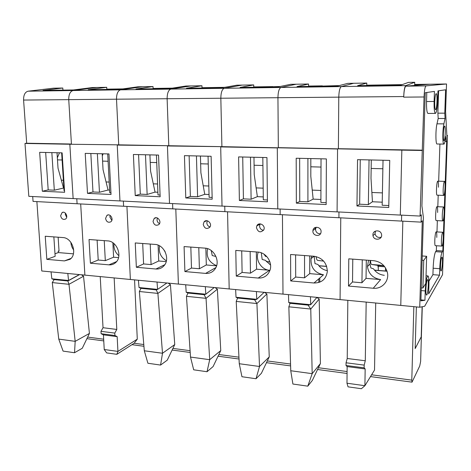 <?xml version="1.0" encoding="UTF-8"?>
<svg xmlns="http://www.w3.org/2000/svg" width="471" height="471" viewBox="0 0 471 471"><rect width="100%" height="100%" fill="white"/><g stroke="black" fill="none" stroke-linecap="round" stroke-linejoin="round"><path stroke-width="0.71" d="M446.532 83.979L445.59 111.221L446.879 135.754L447.45 135.43L442.534 274.728L424.648 306.274L419.738 307.233L422.287 220.817L421.086 222.129L421.298 214.794L420.079 216.065L424.053 96.973C424.353 90.32 425.025 86.617 426.061 85.869L446.532 83.979L429.334 84.238L405.902 86.158C404.719 86.905 403.988 90.567 403.712 97.156L403.724 96.543C403.983 90.255 404.677 86.617 405.802 85.628L414.733 82.278L414.651 85.439L429.788 84.232M419.738 307.233L400.774 305.414L402.835 221.158L400.774 305.414L340.08 299.591L340.763 217.838L340.08 299.591L282.989 294.116L282.447 214.723L282.989 294.116L229.183 288.959L227.558 211.791L229.183 288.959L178.391 284.084L175.807 209.03L178.391 284.084L130.367 279.48L126.923 206.416L130.367 279.48L84.886 275.117L80.682 203.943L84.886 275.117L41.754 270.984L36.879 201.606M421.086 222.129L401.51 221.087L401.651 215.141L401.51 221.087L338.92 217.743L338.967 211.979L338.92 217.743L280.157 214.599L280.115 209.012L280.157 214.599L224.879 211.65L224.761 206.216L224.879 211.65L172.78 208.865L172.592 203.59L172.78 208.865L123.596 206.239L123.349 201.105L123.596 206.239L77.091 203.755L76.791 198.756L77.091 203.755L33.052 201.4L32.705 196.531M420.079 216.065L400.297 215.07L401.84 150.125L402.452 149.825L338.39 148.701L338.779 97.144C338.973 91.062 339.838 87.541 341.369 86.576L353.662 83.279L347.763 83.373L337.819 85.975L297.024 86.587L308.558 84.015L290.654 84.309L278.42 86.87L240.08 87.447L253.716 84.91L236.825 85.186L222.577 87.712L186.481 88.254L201.953 85.757L186.004 86.016L169.99 88.501L135.942 89.019L153.028 86.558L137.938 86.805L120.37 89.249L88.201 89.737L106.711 87.312L92.41 87.547L73.482 89.955L43.044 90.414L62.802 88.03L53.447 88.183L28.119 91.191C25.034 92.022 23.521 94.977 23.585 100.058L26.688 143.231L24.992 143.455L28.813 196.336L73.14 198.574L69.832 144.25L71.427 144.014L68.742 99.64C68.713 94.418 70.15 91.38 73.052 90.532L96.855 87.476L73.052 90.532L28.119 91.191M438.466 187.217C438.554 183.584 438.354 181.57 437.865 181.158C436.67 180.493 435.84 195.224 437.07 195.171L443.717 195.43C443.264 195.041 443.081 193.022 443.17 189.383C443.423 184.497 443.87 181.83 444.518 181.376C445.684 181.364 444.848 196.06 443.717 195.43M436.788 237.413C436.87 234.087 436.688 232.238 436.246 231.873C435.086 231.179 434.132 245.679 435.334 245.668L441.892 246.092C441.474 245.738 441.309 243.896 441.398 240.557C441.663 235.529 442.134 232.762 442.799 232.256C443.935 232.28 442.987 246.739 441.892 246.092M437.624 212.48C437.706 209.006 437.518 207.075 437.047 206.687C435.875 206.004 434.98 220.611 436.199 220.581L442.799 220.923C442.363 220.552 442.192 218.626 442.281 215.141C442.54 210.184 442.999 207.464 443.653 206.987C444.807 206.993 443.912 221.558 442.799 220.923M438.201 195.212L437.818 206.722M439.914 144.038L438.672 181.182M438.607 90.797L437.877 113.17L438.201 118.486L436.976 123.832C435.551 129.543 435.581 144.238 437 143.996L437.088 144.002M426.797 92.499L426.532 101.524C426.42 108.642 426.879 112.604 427.909 113.423L428.021 113.423M436.511 245.738L436.352 250.572L435.61 251.661C434.362 254.269 433.538 259.786 433.137 268.217L432.926 274.664L428.951 281.122M437.353 220.64L436.976 231.915M447.45 135.43L446.867 135.424M422.511 150.178L402.452 149.825L401.84 150.125L278.326 147.647L277.943 97.703C278.078 91.816 279.091 88.407 280.975 87.471L296.212 84.215L280.975 87.471L224.255 88.301L242.07 85.104L224.255 88.301L170.885 89.09L190.955 85.934L170.885 89.09L120.564 89.831L142.625 86.729L120.564 89.831L73.052 90.532C70.15 91.38 68.713 94.418 68.742 99.64L23.585 100.058M421.975 150.484L401.84 150.125L400.297 215.07L337.089 211.885L337.554 148.989L221.906 146.658L220.834 98.233C220.923 92.528 222.059 89.219 224.255 88.301C222.059 89.219 220.923 92.528 220.834 98.233L167.123 98.733C167.164 93.193 168.418 89.985 170.885 89.09C168.418 89.985 167.164 93.193 167.123 98.733L116.514 99.198C116.514 93.823 117.868 90.703 120.564 89.831C117.868 90.703 116.514 93.823 116.514 99.198L68.742 99.64L71.427 144.014L26.688 143.231M425.89 289.306C426.208 283.424 426.808 280.18 427.68 279.568C429.093 279.686 427.868 295.859 426.508 295.046C426.019 294.675 425.813 292.762 425.89 289.306C426.208 283.424 426.808 280.18 427.68 279.568C429.093 279.686 427.868 295.859 426.508 295.046C426.019 294.675 425.813 292.762 425.89 289.306M434.721 101.954C434.968 96.814 435.463 94.035 436.199 93.629C437.671 93.576 436.982 110.385 435.545 109.714C434.91 109.178 434.639 106.593 434.721 101.954C434.968 96.814 435.463 94.035 436.199 93.629C437.671 93.576 436.982 110.385 435.545 109.714C434.91 109.178 434.639 106.593 434.721 101.954M443.323 133.888C443.564 129.078 444.006 126.469 444.648 126.057C445.878 126.01 445.154 141.265 443.953 140.652C443.441 140.199 443.235 137.944 443.323 133.888C443.564 129.078 444.006 126.469 444.648 126.057C445.878 126.01 445.154 141.265 443.953 140.652C443.441 140.199 443.235 137.944 443.323 133.888M440.526 265.644C440.803 260.54 441.28 257.725 441.957 257.19C443.076 257.225 442.075 271.59 440.997 270.931C440.603 270.601 440.444 268.841 440.526 265.644C440.803 260.54 441.28 257.725 441.957 257.19C443.076 257.225 442.075 271.59 440.997 270.931C440.603 270.601 440.444 268.841 440.526 265.644M416.717 306.986L416.346 307.604L416.717 306.986M442.128 252.103C440.944 254.723 440.144 260.263 439.737 268.717L439.514 275.188L428.651 293.886L428.94 284.82C429.063 279.503 428.745 276.542 427.992 275.941C426.649 276.877 425.731 281.876 425.236 290.943L424.948 300.262L420.897 300.845L423.382 217.384L421.916 205.904L425.236 92.722L434.427 91.398L434.109 101.471C433.979 108.618 434.403 112.598 435.375 113.417C436.517 112.763 437.271 108.513 437.641 100.676L437.959 90.891L445.584 89.79L444.783 113.164L445.071 118.498L443.888 123.861C442.522 129.596 442.499 144.338 443.835 144.097C444.182 144.144 444.536 143.367 444.883 141.759L446.031 136.36L446.302 141.441L446.691 141.2L442.834 251.008L442.128 252.103L435.61 251.661M436.352 250.572L442.834 251.008M444.954 141.424L446.302 141.441M438.201 118.486L445.071 118.498M437.877 113.17L444.783 113.164M420.927 299.886L424.948 300.262M432.926 274.664L439.514 275.188M421.209 336.853L422.116 306.768L421.209 336.853L415.175 348.587L421.209 336.853M415.175 348.587L416.346 307.604L415.175 348.587M79.375 274.587L68.566 280.486L51.845 278.808L54.124 279.615L52.275 282.588L58.751 339.108L63.079 351.101L74.53 352.738L75.177 341.345L68.984 284.301L52.275 282.588M51.845 278.808L51.051 271.873M54.983 253.781L58.316 252.58L58.221 251.137L59.022 250.855M62.802 88.03L62.931 90.114M403.724 96.543L338.779 97.144L338.39 148.701L337.554 148.989L337.089 211.885L73.14 198.574L69.832 144.25L24.992 143.455M64.609 192.286L42.337 191.244L39.664 152.333L62.125 152.851L64.609 192.286M60.635 215.683L62.095 212.562C65.363 210.508 68.754 217.337 65.363 219.145C62.908 219.91 61.33 218.756 60.635 215.683M62.908 237.567C72.351 237.72 77.686 254.24 69.979 259.344L64.409 260.91L46.823 259.356L45.234 236.248L62.908 237.567M58.221 251.137L59.046 251.202L58.133 237.207M81.448 274.787L83.532 276.241L89.425 333.433L82.278 348.257L74.53 352.738M83.532 276.241L68.984 284.301L67.877 280.993L54.124 279.615M58.751 339.108L75.177 341.345L89.425 333.433M112.863 242.771L113.599 257.213L105.31 260.646L104.238 240.64M105.31 260.646L98.209 260.033L97.108 240.11M46.823 259.356L55.154 256.324L53.859 236.889M73.411 253.845L58.316 252.58M70.886 242.347C71.062 245.191 72.004 247.752 73.717 250.042M66.67 217.296L65.269 214.358L65.387 213.104M61.648 152.84L64.032 190.637L64.509 190.655M57.026 152.734L58.015 168.159L63.52 188.059L54.312 190.19L51.845 152.616M63.52 188.059L63.873 188.07M54.312 190.19L48.189 189.907L42.337 191.244M48.189 189.907L45.669 152.474M67.806 273.48L68.566 280.486L67.877 280.993L79.575 274.611M57.35 157.767L59.481 152.792M168.795 145.727L167.123 98.733L168.795 145.727L118.721 144.844L116.514 99.198L118.721 144.844L69.832 144.25L118.721 144.844L117.238 145.086L119.964 200.934L117.238 145.086L168.795 145.727L167.446 145.975L169.513 203.431L167.446 145.975L221.906 146.658L168.795 145.727M212.674 87.859L224.449 87.382L212.674 87.859M166.905 282.983L157.591 289.394L139.027 287.54L140.988 288.34L139.357 291.508L144.309 350.777L147.906 363.253L160.576 365.066L162.501 353.256L157.897 293.404L139.357 291.508M139.027 287.54L138.415 280.251M166.604 88.554L170.637 88.401L166.604 88.554M153.028 86.558L153.116 88.76M160.146 196.766L135.242 195.6L133.399 154.494L158.544 155.071L160.146 196.766M153.034 221.341L154.188 218.45C157.314 215.453 162.106 221.776 158.815 224.579C155.907 226.074 153.976 224.991 153.034 221.341M154.941 244.414C164.226 244.626 170.372 258.92 164.085 265.662C161.924 268.117 159.204 269.235 155.93 269.012L136.349 267.275L135.248 242.948L154.941 244.414M168.176 283.106L170.431 284.643L174.753 344.566L167.264 360.15L160.576 365.066M170.431 284.643L157.897 293.404L156.248 289.871L140.988 288.34M144.309 350.777L162.501 353.256L174.753 344.566M205.856 248.241L206.31 264.973L199.392 268.753L198.78 247.675M199.392 268.753L191.479 268.07L190.832 247.081M166.192 261.617L158.721 260.993L151.073 264.59L143.59 263.943L142.701 243.501M159.539 245.821C158.486 252.338 160.77 257.337 166.387 260.81M143.59 263.943L136.349 267.275M165.197 251.914L164.467 250.596M159.516 223.625C158.009 222.901 157.179 221.653 157.02 219.886L157.414 217.996M156.443 155.024L157.997 194.947L160.081 195.041M149.925 154.871L150.59 171.161L155.059 192.115L147.14 194.446L145.486 154.771M155.059 192.115L157.891 192.239M147.14 194.446L140.299 194.134L135.242 195.6M140.299 194.134L138.58 154.612M157.026 282.035L157.591 289.394L156.248 289.871M405.802 85.628L341.369 86.576C339.838 87.541 338.973 91.062 338.779 97.144L277.943 97.703L278.326 147.647L277.295 147.923L277.784 208.894L277.295 147.923L220.699 146.917L222.029 206.08L220.699 146.917L221.906 146.658L220.834 98.233L277.943 97.703C278.078 91.816 279.091 88.407 280.975 87.471L341.369 86.576L353.662 83.279L366.779 83.061L366.744 85.539L374.575 85.051M280.216 86.493L261.234 87.129L272.892 86.605L253.739 86.899M214.211 287.522L205.792 294.222L186.192 292.261L187.97 293.056L186.469 296.33L190.514 357.077L193.687 369.812L207.034 371.725L209.695 359.691L206.039 298.331L186.469 296.33M186.192 292.261L185.698 284.784M201.953 85.757L202.018 88.018M212.185 199.204L185.786 197.967L184.438 155.665L211.114 156.278L212.185 199.204M203.242 224.414L204.067 221.882C206.834 218.197 212.692 223.743 209.754 227.281C206.616 229.459 204.443 228.506 203.242 224.414M204.92 248.129C213.834 248.394 220.363 260.846 215.5 268.323C213.186 271.95 209.889 273.645 205.609 273.404L184.897 271.573L184.084 246.58L204.92 248.129M215.011 287.598L217.367 289.176L220.764 350.565L213.092 366.562L207.034 371.725M217.367 289.176L206.039 298.331L204.078 294.675L187.97 293.056M190.514 357.077L209.695 359.691L220.764 350.565M256.33 251.956L256.565 269.182L250.466 273.156L250.136 251.496M250.466 273.156L242.1 272.432L241.723 250.866M216.589 265.838L206.31 264.973M207.611 248.659C205.957 256.807 208.971 262.471 216.642 265.656M191.479 268.07L184.897 271.573M216.213 257.113L215.747 256.424L212.227 255.547L211.214 250.507M210.001 226.91C208.094 226.327 207.034 224.985 206.828 222.883L207.358 220.793M208.052 156.213L209.112 197.296L212.144 197.431M200.434 156.036L200.899 172.786L204.75 194.317L197.608 196.766L196.436 155.942M204.75 194.317L209.036 194.511M197.608 196.766L190.366 196.431L185.786 197.967M190.366 196.431L189.124 155.777M205.344 286.668L205.792 294.222L204.078 294.675M339.279 85.592L312.485 86.358L322.382 85.852M264.149 292.308L256.742 299.32L236.018 297.248L237.578 298.043L236.218 301.422L239.262 363.724L241.947 376.729L256.03 378.743L259.515 366.485L256.913 303.542L236.218 301.422M236.018 297.248L235.641 289.577M253.716 84.91L253.745 87.241M267.428 201.794L239.386 200.481L238.609 156.914L266.951 157.567L267.428 201.794M256.436 227.67L256.836 225.845C258.815 221.358 265.956 225.415 263.801 229.813C260.545 233.057 258.09 232.338 256.436 227.67M257.855 252.067C266.133 252.385 272.862 262.482 269.971 270.301C267.846 275.67 263.919 278.255 258.202 278.061L236.271 276.118L235.777 250.425L257.855 252.067M264.425 292.338L266.886 293.963L269.247 356.894L261.381 373.32L256.03 378.743M266.886 293.963L256.913 303.542L254.605 299.75L237.578 298.043M239.262 363.724L259.515 366.485L269.247 356.894M309.73 255.93L309.724 273.633L304.56 277.819L304.537 255.541M304.56 277.819L295.694 277.054L295.617 254.876M258.302 252.109C254.97 259.639 261.305 269.865 269.571 270.272L256.565 269.182M242.1 272.432L236.271 276.118M270.554 265.049L265.432 260.328L262.176 259.456L261.275 252.815M263.548 230.29C261.175 229.96 259.851 228.553 259.568 226.062L260.198 223.86M262.818 157.473L263.313 199.781L267.404 199.969M253.975 157.267L254.216 174.517L257.366 196.654L251.108 199.221L250.484 157.184M257.366 196.654L263.277 196.913M251.108 199.221L243.425 198.868L239.386 200.481M243.425 198.868L242.718 157.008M256.418 291.573L256.742 299.32L254.605 299.75M264.013 254.193L265.544 256.389L266.763 256.536M258.879 224.808L258.149 224.384M316.936 297.372L310.672 304.719L288.723 302.523L290.048 303.312L288.853 306.809L290.754 370.742L292.897 384.03L307.787 386.161L312.179 373.668L310.766 309.053L288.853 306.809M288.723 302.523L288.488 294.646M318.808 282.506L318.82 278.826M308.558 84.015L308.558 86.417M326.168 204.549L296.341 203.148L296.194 158.238L326.374 158.933L326.168 204.549M312.891 231.126L312.944 230.466C313.545 225.326 321.828 226.951 321.045 232.085C320.674 237.119 312.667 236.148 312.891 231.126M314.022 256.248C322.488 257.82 326.921 262.918 327.333 271.543C326.115 279.173 321.664 282.989 313.98 282.994L290.707 280.934L290.583 254.505L314.022 256.248M319.785 282.164L319.797 277.978M316.842 297.484L319.197 299.02L320.404 363.565L312.332 380.45L307.787 386.161M319.197 299.02L310.766 309.053L308.069 305.126L290.048 303.312M290.754 370.742L312.179 373.668L320.404 363.565M366.314 260.139L366.038 278.355L361.934 282.765L362.258 259.839M361.934 282.765L352.52 281.952L352.785 259.132M311.82 256.083L311.054 258.585C310.519 267.481 314.663 272.886 323.495 274.787L309.724 273.633M295.694 277.054L290.707 280.934M327.357 270.625C323.383 269.936 320.239 267.881 317.937 264.455L314.975 263.589L314.198 256.259M320.474 233.734C317.566 233.828 315.911 232.391 315.511 229.43L316.159 227.246M321.028 158.809L320.892 202.424L326.179 202.665M310.819 158.574L310.813 176.348L313.162 199.127L307.916 201.829L307.91 158.509M313.162 199.127L320.898 199.469M307.916 201.829L299.756 201.453L296.341 203.148M299.756 201.453L299.656 158.315M310.495 296.754L310.672 304.719L308.069 305.126M326.297 265.367L326.291 266.309M316.153 256.583C316.412 258.879 316.906 260.145 317.642 260.375L323.659 261.128M100.223 276.589L103.031 327.716L100.988 331.331L101.118 333.721L103.426 334.852L104.232 349.511L106.629 352.891L116.832 354.322L117.927 351.413L137.285 339.161L134.559 279.88M106.711 87.312L106.823 89.455M111.032 194.464L87.5 193.363L85.216 153.381L108.966 153.929L111.032 194.464M105.575 218.438L106.923 215.382C110.185 212.916 114.165 219.604 110.767 221.841C108.094 222.895 106.364 221.759 105.575 218.438M107.676 240.893C117.114 241.075 122.837 256.695 115.648 262.594C113.746 264.29 111.509 265.043 108.931 264.849L90.391 263.212L89.031 239.509L107.676 240.893M137.285 339.161L134.164 343.265L116.832 354.322M114.153 277.925L116.796 329.453L114.794 333.103L114.918 335.511L117.167 336.641L103.426 334.852M114.918 335.511L101.118 333.721M104.232 349.511L117.927 351.413L117.167 336.641M114.794 333.103L100.988 331.331M116.796 329.453L103.031 327.716M151.073 264.59L150.225 244.06M158.097 245.144L158.721 260.993M118.539 257.625L113.599 257.213M113.97 243.619C113.582 248.458 115.218 252.491 118.875 255.712M98.209 260.033L90.391 263.212M111.821 220.428L109.902 217.049L110.155 215.43M107.718 153.899L109.714 192.733L110.95 192.786M102.201 153.776L103.037 169.619L108.053 190.031L99.452 192.262L97.362 153.664M108.053 190.031L109.578 190.101M99.452 192.262L92.981 191.962L87.5 193.363M92.981 191.962L90.838 153.511M102.313 155.889L103.137 153.799M422.275 306.739L420.627 361.428L419.714 366.002L412.037 382.152L411.789 380.132L413.844 306.668M347.833 300.339L347.233 358.496L346.05 362.782L346.026 365.49L347.145 366.591L346.974 383.217L348.051 386.844L361.387 388.722L364.907 385.708L374.527 370.041L375.717 303.012M366.744 85.534L374.539 85.051L366.744 85.174M414.733 82.278L408.457 82.384L401.133 85.021L357.636 85.675L366.779 83.061M388.758 207.481L356.959 205.992L357.542 159.651L389.735 160.393L388.758 207.481M372.914 234.799C372.755 229.913 380.645 229.436 381.516 234.311C382.952 239.857 373.75 241.223 372.979 235.612L372.914 234.799M373.715 260.687C380.862 261.693 385.419 265.638 387.386 272.532C389.446 281.057 381.934 289.271 373.244 288.24L348.505 286.05L348.787 258.832L373.715 260.687M366.179 302.099L365.29 360.768L364.183 365.107L364.142 367.845L365.16 368.94L347.145 366.591M364.142 367.845L346.026 365.49M346.974 383.217L364.907 385.708L365.16 368.94M364.183 365.107L346.05 362.782M365.29 360.768L347.233 358.496M422.899 288.017L423.735 260.369L426.644 256.283L425.808 283.359L422.899 288.017L421.28 287.875M426.644 256.283L422.234 255.971M423.735 260.369L422.104 260.251M368.534 260.304L367.445 266.598C368.669 273.987 373.073 278.314 380.645 279.574L366.038 278.355M352.52 281.952L348.505 286.05M384.307 275.294C379.72 274.787 376.117 272.632 373.509 268.817L370.877 267.958L369.947 264.043L370.171 260.428M381.157 237.16C378.078 237.985 376.035 236.872 375.016 233.816L375.481 231.073M383.029 160.234L382.175 205.238L388.799 205.539M371.295 159.963L371.001 178.297L372.449 201.753L368.357 204.602L369.046 159.916M372.449 201.753L382.228 202.189M368.357 204.602L359.661 204.202L356.959 205.992M359.661 204.202L360.25 159.71M386.667 270.166L385.92 271.031M371.666 264.502L379.055 265.067L371.631 264.496L378.231 265.432L378.313 270.431M379.055 265.067L383.93 265.768M385.425 270.99L385.49 267.852M370.506 260.451C370.665 262.918 371.036 264.266 371.631 264.496M378.354 268.282L377.777 265.367M426.061 85.869L405.902 86.158M424.053 96.973L403.712 97.156M433.137 268.217L439.737 268.717M436.976 123.832L443.888 123.861M426.532 101.524L434.109 101.471M421.204 290.589L425.236 290.943M122.383 88.972L106.811 89.207M122.943 88.895L106.805 89.137M103.667 339.214L87.659 337.089M71.033 258.391L64.409 260.91M57.486 159.869L62.101 159.993M61.342 180.175L63.379 180.258M170.414 88.436L167.806 88.536M211.414 87.877C217.991 87.612 214.858 87.565 202.006 87.736M224.667 87.341L202.006 87.688M190.09 350.689L172.904 348.41M164.809 264.684L155.93 269.012M150.231 162.401L156.737 162.583M153.293 183.82L157.567 183.99M223.619 87.524L213.94 87.841M259.904 87.147C265.091 86.929 263.036 86.87 253.739 86.964M238.938 357.177L218.874 354.516M215.918 267.54L205.609 273.404M200.652 163.778L208.253 163.99M203.225 185.798L208.818 186.021M279.668 86.605L262.565 87.106M311.084 86.376C314.728 86.217 313.886 86.146 308.558 86.169M322.335 85.852L308.558 86.058M290.554 364.036L267.304 360.945M269.571 270.272L258.202 278.061M266.403 261.664L269.918 261.947M266.315 261.558L269.883 261.841M265.597 256.401L266.721 256.483M254.087 165.244L262.912 165.486M256.118 187.894L263.177 188.17M339.002 85.663L313.892 86.334M347.098 371.542L318.414 367.733M323.495 274.787L313.98 282.994M318.944 265.827L326.691 266.445M318.855 265.721L326.656 266.339M310.813 166.793L321.004 167.07M312.232 190.113L320.928 190.461M165.409 88.572C173.269 88.26 169.166 88.236 153.104 88.489M172.333 88.136L153.104 88.43M143.79 344.542L134.164 343.265M116.584 261.582L108.931 264.849M102.584 161.1L108.094 161.253M106.063 181.947L109.166 182.071M402.04 84.692L368.157 85.516M414.663 84.957C426.373 84.615 426.379 84.48 414.674 84.544M429.682 84.215L414.674 84.439M402.21 84.633L374.539 85.051M411.789 380.132L371.607 374.798M380.645 279.574L373.244 288.24M374.557 270.236L387.044 271.225M374.463 270.124L387.009 271.119M378.39 266.303L384.766 266.798M378.225 265.432L384.018 265.874L378.231 265.432M371.154 168.441L382.864 168.765M371.878 192.48L382.405 192.898M443.835 144.097L437 143.996M435.375 113.417L427.909 113.423M427.874 275.929L426.043 275.782M62.095 212.562L63.226 212.244M86.905 338.655L103.761 340.91M154.188 218.45L156.207 217.726M172.115 350.053L190.207 352.473M204.067 221.882L206.857 220.711M218.061 356.2L239.027 359.008M256.836 225.845L259.974 224.255M266.474 362.676L290.613 365.908M266.716 256.477L265.544 256.389M311.054 258.585L314.145 256.259M312.944 230.466L315.564 228.782M317.56 369.511L347.074 373.462M315.676 228.294L314.145 228.205M106.923 215.382L108.418 214.911M131.951 344.678L143.932 346.279M437.812 181.158L444.465 181.376M436.994 206.687L443.6 206.981M436.187 231.873L442.746 232.25M367.445 266.598L369.947 264.043M372.979 235.612L375.016 233.816M370.5 376.594L412.037 382.152M375.146 231.838L374.298 231.791"/></g></svg>
